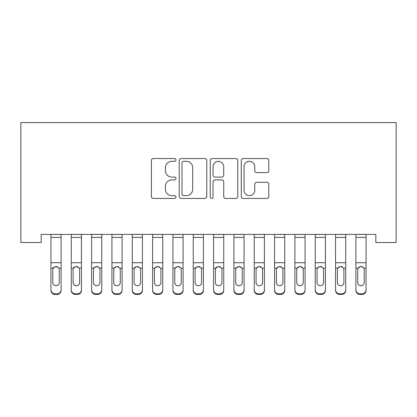 <?xml version="1.0" encoding="UTF-8"?>
<svg xmlns="http://www.w3.org/2000/svg" width="417" height="417" viewBox="0 0 417 417"><rect width="100%" height="100%" fill="white"/><g stroke="black" fill="none" stroke-linecap="round" stroke-linejoin="round"><path stroke-width="0.63" d="M175.974 159.935A1.397 1.397 0 0 0 174.577 158.538L153.373 158.538A1.996 1.996 0 0 0 151.376 160.535L151.376 196.454A1.996 1.996 0 0 0 153.373 198.45L174.577 198.45A1.397 1.397 0 0 0 175.974 197.053A1.397 1.397 0 0 0 174.577 195.656L171.83 195.656A6.385 6.385 0 0 1 165.445 189.266L165.445 186.274A6.385 6.385 0 0 1 171.83 179.889L174.577 179.889A1.397 1.397 0 0 0 175.974 178.492A1.397 1.397 0 0 0 174.577 177.095L171.83 177.095A6.385 6.385 0 0 1 165.445 170.709L165.445 167.717A6.385 6.385 0 0 1 171.83 161.332L174.577 161.332A1.397 1.397 0 0 0 175.974 159.935M266.823 172.607A1.996 1.996 0 0 0 268.814 170.61L268.814 160.535A1.996 1.996 0 0 0 266.823 158.538L243.273 158.538A1.996 1.996 0 0 0 241.276 160.535L241.276 196.454A1.996 1.996 0 0 0 243.273 198.45L266.823 198.45A1.996 1.996 0 0 0 268.814 196.454L268.814 184.278A1.996 1.996 0 0 0 266.823 182.286L256.742 182.286A1.996 1.996 0 0 0 254.745 184.278L254.745 190.314A5.338 5.338 0 0 1 249.408 195.656A5.338 5.338 0 0 1 244.07 190.314L244.07 166.67A5.338 5.338 0 0 1 249.408 161.332A5.338 5.338 0 0 1 254.745 166.67L254.745 170.61A1.996 1.996 0 0 0 256.742 172.607L266.823 172.607M375.821 234.401L41.179 234.401L41.179 242.532L20.85 242.532L20.85 122.582L396.15 122.582L396.15 242.532L375.821 242.532L375.821 234.401M206.754 160.535A1.996 1.996 0 0 0 204.757 158.538L181.213 158.538A1.996 1.996 0 0 0 179.216 160.535L179.216 196.454A1.996 1.996 0 0 0 181.213 198.45L204.757 198.45A1.996 1.996 0 0 0 206.754 196.454L206.754 160.535M212.243 158.538L235.787 158.538A1.996 1.996 0 0 1 237.784 160.535L237.784 196.454A1.996 1.996 0 0 1 235.787 198.45L225.712 198.45A1.996 1.996 0 0 1 223.715 196.454L223.715 181.885A1.996 1.996 0 0 0 221.719 179.889L215.036 179.889A1.996 1.996 0 0 0 213.04 181.885L213.04 197.053A1.397 1.397 0 0 1 211.643 198.45A1.397 1.397 0 0 1 210.246 197.053L210.246 160.535A1.996 1.996 0 0 1 212.243 158.538M183.407 161.332A1.397 1.397 0 0 0 182.01 162.729L182.01 194.259A1.397 1.397 0 0 0 183.407 195.656L186.3 195.656A6.385 6.385 0 0 0 192.685 189.266L192.685 167.717A6.385 6.385 0 0 0 186.3 161.332L183.407 161.332M223.715 166.769A5.338 5.338 0 0 0 218.378 161.431A5.338 5.338 0 0 0 213.04 166.769L213.04 175.098A1.996 1.996 0 0 0 215.036 177.095L221.719 177.095A1.996 1.996 0 0 0 223.715 175.098L223.715 166.769M50.937 234.401L50.937 289.789A4.066 4.04 -0 0 0 55.008 293.829L57.04 293.829A4.066 4.04 -0 0 0 61.106 289.789L61.106 290.378A4.066 4.04 180 0 1 57.04 294.418L57.04 293.829M61.106 268.73L61.106 290.378M59.277 282.523L59.277 269.643L59.277 282.523A3.253 3.232 180 0 1 56.024 285.754A3.253 3.232 180 0 0 59.277 282.523M52.771 283.107L52.771 282.523A3.253 3.232 180 0 0 56.024 285.754M54.325 266.849L53.131 268.141L52.771 269.34M57.718 266.849L56.024 266.369L58.917 268.141L59.277 269.643M61.106 234.401L61.106 289.789M55.008 293.829L55.008 294.418L57.04 294.418M55.008 294.418A4.066 4.04 180 0 1 50.937 290.378M50.937 268.141L53.131 268.141L52.771 269.643L52.771 282.523M53.131 268.141L56.024 266.369M71.271 234.401L71.271 289.789A4.066 4.04 -0 0 0 75.336 293.829L77.369 293.829A4.066 4.04 -0 0 0 81.435 289.789L81.435 290.378A4.066 4.04 180 0 1 77.369 294.418L77.369 293.829M81.435 268.73L81.435 290.378M79.605 282.523L79.605 269.643L79.605 282.523A3.253 3.232 180 0 1 76.353 285.754A3.253 3.232 180 0 0 79.605 282.523M73.1 283.107L73.1 282.523A3.253 3.232 180 0 0 76.353 285.754M74.653 266.849L73.46 268.141L73.1 269.34M78.052 266.849L76.353 266.369L79.246 268.141L79.605 269.643M91.599 234.401L91.599 289.789A4.066 4.04 -0 0 0 95.665 293.829L97.698 293.829A4.066 4.04 -0 0 0 101.764 289.789L101.764 290.378A4.066 4.04 180 0 1 97.698 294.418L97.698 293.829M101.764 268.73L101.764 290.378M99.934 282.523L99.934 269.643L99.934 282.523A3.253 3.232 180 0 1 96.681 285.754A3.253 3.232 180 0 0 99.934 282.523M93.429 283.107L93.429 282.523A3.253 3.232 180 0 0 96.681 285.754M94.987 266.849L93.789 268.141L93.429 269.34M98.381 266.849L96.681 266.369L99.574 268.141L99.934 269.643M81.435 234.401L81.435 289.789M75.336 293.829L75.336 294.418L77.369 294.418M75.336 294.418A4.066 4.04 180 0 1 71.271 290.378M71.271 268.141L73.46 268.141L73.1 269.643L73.1 282.523M73.46 268.141L76.353 266.369M101.764 234.401L101.764 289.789M95.665 293.829L95.665 294.418L97.698 294.418M95.665 294.418A4.066 4.04 180 0 1 91.599 290.378M91.599 268.141L93.789 268.141L93.429 269.643L93.429 282.523M93.789 268.141L96.681 266.369M111.928 234.401L111.928 289.789A4.066 4.04 -0 0 0 115.999 293.829L118.032 293.829A4.066 4.04 -0 0 0 122.098 289.789L122.098 290.378A4.066 4.04 180 0 1 118.032 294.418L118.032 293.829M122.098 268.73L122.098 290.378M120.268 282.523L120.268 269.643L120.268 282.523A3.253 3.232 180 0 1 117.015 285.754A3.253 3.232 180 0 0 120.268 282.523M113.758 283.107L113.758 282.523A3.253 3.232 180 0 0 117.015 285.754M115.316 266.849L114.122 268.141L113.758 269.34M118.709 266.849L117.015 266.369L119.903 268.141L120.268 269.643M132.262 234.401L132.262 289.789A4.066 4.04 -0 0 0 136.328 293.829L138.361 293.829A4.066 4.04 -0 0 0 142.426 289.789L142.426 290.378A4.066 4.04 180 0 1 138.361 294.418L138.361 293.829M142.426 268.73L142.426 290.378M140.597 282.523L140.597 269.643L140.597 282.523A3.253 3.232 180 0 1 137.344 285.754A3.253 3.232 180 0 0 140.597 282.523M134.092 283.107L134.092 282.523A3.253 3.232 180 0 0 137.344 285.754M135.645 266.849L134.451 268.141L134.092 269.34M139.038 266.849L137.344 266.369L140.237 268.141L140.597 269.643M122.098 234.401L122.098 289.789M115.999 293.829L115.999 294.418L118.032 294.418M115.999 294.418A4.066 4.04 180 0 1 111.928 290.378M111.928 268.141L114.122 268.141L113.758 269.643L113.758 282.523M114.122 268.141L117.015 266.369M142.426 234.401L142.426 289.789M136.328 293.829L136.328 294.418L138.361 294.418M136.328 294.418A4.066 4.04 180 0 1 132.262 290.378M132.262 268.141L134.451 268.141L134.092 269.643L134.092 282.523M134.451 268.141L137.344 266.369M152.591 234.401L152.591 289.789A4.066 4.04 -0 0 0 156.656 293.829L158.689 293.829A4.066 4.04 -0 0 0 162.755 289.789L162.755 290.378A4.066 4.04 180 0 1 158.689 294.418L158.689 293.829M162.755 268.73L162.755 290.378M160.926 282.523L160.926 269.643L160.926 282.523A3.253 3.232 180 0 1 157.673 285.754A3.253 3.232 180 0 0 160.926 282.523M154.42 283.107L154.42 282.523A3.253 3.232 180 0 0 157.673 285.754M155.979 266.849L154.78 268.141L154.42 269.34M159.372 266.849L157.673 266.369L160.566 268.141L160.926 269.643M162.755 234.401L162.755 289.789M156.656 293.829L156.656 294.418L158.689 294.418M156.656 294.418A4.066 4.04 180 0 1 152.591 290.378M152.591 268.141L154.78 268.141L154.42 269.643L154.42 282.523M154.78 268.141L157.673 266.369M172.919 234.401L172.919 289.789A4.066 4.04 -0 0 0 176.985 293.829L179.023 293.829A4.066 4.04 -0 0 0 183.089 289.789L183.089 290.378A4.066 4.04 180 0 1 179.023 294.418L179.023 293.829M183.089 268.73L183.089 290.378M181.259 282.523L181.259 269.643L181.259 282.523A3.253 3.232 180 0 1 178.007 285.754A3.253 3.232 180 0 0 181.259 282.523M174.749 283.107L174.749 282.523A3.253 3.232 180 0 0 178.007 285.754M176.308 266.849L175.114 268.141L174.749 269.34M179.701 266.849L178.007 266.369L180.895 268.141L181.259 269.643M183.089 234.401L183.089 289.789M176.985 293.829L176.985 294.418L179.023 294.418M176.985 294.418A4.066 4.04 180 0 1 172.919 290.378M172.919 268.141L175.114 268.141L174.749 269.643L174.749 282.523M175.114 268.141L178.007 266.369M193.253 234.401L193.253 289.789A4.066 4.04 -0 0 0 197.319 293.829L199.352 293.829A4.066 4.04 -0 0 0 203.418 289.789L203.418 290.378A4.066 4.04 180 0 1 199.352 294.418L199.352 293.829M203.418 268.73L203.418 290.378M201.588 282.523L201.588 269.643L201.588 282.523A3.253 3.232 180 0 1 198.336 285.754A3.253 3.232 180 0 0 201.588 282.523M195.083 283.107L195.083 282.523A3.253 3.232 180 0 0 198.336 285.754M196.636 266.849L195.443 268.141L195.083 269.34M200.03 266.849L198.336 266.369L201.229 268.141L201.588 269.643M213.582 234.401L213.582 289.789A4.066 4.04 -0 0 0 217.648 293.829L219.681 293.829A4.066 4.04 -0 0 0 223.747 289.789L223.747 290.378A4.066 4.04 180 0 1 219.681 294.418L219.681 293.829M223.747 268.73L223.747 290.378M221.917 282.523L221.917 269.643L221.917 282.523A3.253 3.232 180 0 1 218.664 285.754A3.253 3.232 180 0 0 221.917 282.523M215.412 283.107L215.412 282.523A3.253 3.232 180 0 0 218.664 285.754M216.97 266.849L215.771 268.141L215.412 269.34M220.364 266.849L218.664 266.369L221.557 268.141L221.917 269.643M233.911 234.401L233.911 289.789A4.066 4.04 -0 0 0 237.977 293.829L240.015 293.829A4.066 4.04 -0 0 0 244.081 289.789L244.081 290.378A4.066 4.04 180 0 1 240.015 294.418L240.015 293.829M244.081 268.73L244.081 290.378M242.251 282.523L242.251 269.643L242.251 282.523A3.253 3.232 180 0 1 238.993 285.754A3.253 3.232 180 0 0 242.251 282.523M235.741 283.107L235.741 282.523A3.253 3.232 180 0 0 238.993 285.754M237.299 266.849L236.105 268.141L235.741 269.34M240.692 266.849L238.993 266.369L241.886 268.141L242.251 269.643M254.245 234.401L254.245 289.789A4.066 4.04 -0 0 0 258.311 293.829L260.344 293.829A4.066 4.04 -0 0 0 264.409 289.789L264.409 290.378A4.066 4.04 180 0 1 260.344 294.418L260.344 293.829M264.409 268.73L264.409 290.378M262.58 282.523L262.58 269.643L262.58 282.523A3.253 3.232 180 0 1 259.327 285.754A3.253 3.232 180 0 0 262.58 282.523M256.074 283.107L256.074 282.523A3.253 3.232 180 0 0 259.327 285.754M257.628 266.849L256.434 268.141L256.074 269.34M261.021 266.849L259.327 266.369L262.22 268.141L262.58 269.643M274.574 234.401L274.574 289.789A4.066 4.04 -0 0 0 278.639 293.829L280.672 293.829A4.066 4.04 -0 0 0 284.738 289.789L284.738 290.378A4.066 4.04 180 0 1 280.672 294.418L280.672 293.829M284.738 268.73L284.738 290.378M282.908 282.523L282.908 269.643L282.908 282.523A3.253 3.232 180 0 1 279.656 285.754A3.253 3.232 180 0 0 282.908 282.523M276.403 283.107L276.403 282.523A3.253 3.232 180 0 0 279.656 285.754M277.962 266.849L276.763 268.141L276.403 269.34M281.355 266.849L279.656 266.369L282.549 268.141L282.908 269.643M294.902 234.401L294.902 289.789A4.066 4.04 -0 0 0 298.968 293.829L301.001 293.829A4.066 4.04 -0 0 0 305.072 289.789L305.072 290.378A4.066 4.04 180 0 1 301.001 294.418L301.001 293.829M305.072 268.73L305.072 290.378M303.242 282.523L303.242 269.643L303.242 282.523A3.253 3.232 180 0 1 299.985 285.754A3.253 3.232 180 0 0 303.242 282.523M296.732 283.107L296.732 282.523A3.253 3.232 180 0 0 299.985 285.754M298.291 266.849L297.097 268.141L296.732 269.34M301.684 266.849L299.985 266.369L302.878 268.141L303.242 269.643M315.236 234.401L315.236 289.789A4.066 4.04 -0 0 0 319.302 293.829L321.335 293.829A4.066 4.04 -0 0 0 325.401 289.789L325.401 290.378A4.066 4.04 180 0 1 321.335 294.418L321.335 293.829M325.401 268.73L325.401 290.378M323.571 282.523L323.571 269.643L323.571 282.523A3.253 3.232 180 0 1 320.319 285.754A3.253 3.232 180 0 0 323.571 282.523M317.066 283.107L317.066 282.523A3.253 3.232 180 0 0 320.319 285.754M318.619 266.849L317.426 268.141L317.066 269.34M322.013 266.849L320.319 266.369L323.211 268.141L323.571 269.643M345.729 268.73L345.729 290.378A4.066 4.04 180 0 1 341.664 294.418L341.664 293.829A4.066 4.04 -0 0 0 345.729 289.789L345.729 290.378M343.9 282.523L343.9 269.643L343.9 282.523A3.253 3.232 180 0 1 340.647 285.754A3.253 3.232 180 0 0 343.9 282.523M337.395 283.107L337.395 282.523A3.253 3.232 180 0 0 340.647 285.754M338.948 266.849L337.754 268.141L337.395 269.34M342.347 266.849L340.647 266.369L343.54 268.141L343.9 269.643M355.894 234.401L355.894 289.789A4.066 4.04 -0 0 0 359.96 293.829L361.992 293.829A4.066 4.04 -0 0 0 366.063 289.789L366.063 290.378A4.066 4.04 180 0 1 361.992 294.418L361.992 293.829M366.063 268.73L366.063 290.378M364.229 282.523L364.229 269.643L364.229 282.523A3.253 3.232 180 0 1 360.976 285.754A3.253 3.232 180 0 0 364.229 282.523M357.723 283.107L357.723 282.523A3.253 3.232 180 0 0 360.976 285.754M359.282 266.849L358.083 268.141L357.723 269.34M362.675 266.849L360.976 266.369L363.869 268.141L364.229 269.643M203.418 234.401L203.418 289.789M197.319 293.829L197.319 294.418L199.352 294.418M197.319 294.418A4.066 4.04 180 0 1 193.253 290.378M193.253 268.141L195.443 268.141L195.083 269.643L195.083 282.523M195.443 268.141L198.336 266.369M223.747 234.401L223.747 289.789M217.648 293.829L217.648 294.418L219.681 294.418M217.648 294.418A4.066 4.04 180 0 1 213.582 290.378M213.582 268.141L215.771 268.141L215.412 269.643L215.412 282.523M215.771 268.141L218.664 266.369M244.081 234.401L244.081 289.789M237.977 293.829L237.977 294.418L240.015 294.418M237.977 294.418A4.066 4.04 180 0 1 233.911 290.378M233.911 268.141L236.105 268.141L235.741 269.643L235.741 282.523M236.105 268.141L238.993 266.369M264.409 234.401L264.409 289.789M258.311 293.829L258.311 294.418L260.344 294.418M258.311 294.418A4.066 4.04 180 0 1 254.245 290.378M254.245 268.141L256.434 268.141L256.074 269.643L256.074 282.523M256.434 268.141L259.327 266.369M284.738 234.401L284.738 289.789M278.639 293.829L278.639 294.418L280.672 294.418M278.639 294.418A4.066 4.04 180 0 1 274.574 290.378M274.574 268.141L276.763 268.141L276.403 269.643L276.403 282.523M276.763 268.141L279.656 266.369M305.072 234.401L305.072 289.789M298.968 293.829L298.968 294.418L301.001 294.418M298.968 294.418A4.066 4.04 180 0 1 294.902 290.378M294.902 268.141L297.097 268.141L296.732 269.643L296.732 282.523M297.097 268.141L299.985 266.369M325.401 234.401L325.401 289.789M319.302 293.829L319.302 294.418L321.335 294.418M319.302 294.418A4.066 4.04 180 0 1 315.236 290.378M315.236 268.141L317.426 268.141L317.066 269.643L317.066 282.523M317.426 268.141L320.319 266.369M345.729 234.401L345.729 289.789M339.631 293.829L339.631 294.418A4.066 4.04 180 0 1 335.565 290.378L335.565 289.789A4.066 4.04 -0 0 0 339.631 293.829L341.664 293.829M335.565 234.401L335.565 289.789M339.631 294.418L341.664 294.418M335.565 268.141L337.754 268.141L337.395 269.643L337.395 282.523M337.754 268.141L340.647 266.369M366.063 234.401L366.063 289.789M359.96 293.829L359.96 294.418L361.992 294.418M359.96 294.418A4.066 4.04 180 0 1 355.894 290.378M355.894 268.141L358.083 268.141L357.723 269.643L357.723 282.523M358.083 268.141L360.976 266.369M50.937 234.443L61.106 234.443M58.917 268.141L61.106 268.141M50.937 262.726L61.106 262.726M50.937 237.414L61.106 237.414M71.271 234.443L81.435 234.443M79.246 268.141L81.435 268.141M71.271 262.726L81.435 262.726M71.271 237.414L81.435 237.414M91.599 234.443L101.764 234.443M99.574 268.141L101.764 268.141M91.599 262.726L101.764 262.726M91.599 237.414L101.764 237.414M111.928 234.443L122.098 234.443M119.903 268.141L122.098 268.141M111.928 262.726L122.098 262.726M111.928 237.414L122.098 237.414M132.262 234.443L142.426 234.443M140.237 268.141L142.426 268.141M132.262 262.726L142.426 262.726M132.262 237.414L142.426 237.414M152.591 234.443L162.755 234.443M160.566 268.141L162.755 268.141M152.591 262.726L162.755 262.726M152.591 237.414L162.755 237.414M172.919 234.443L183.089 234.443M180.895 268.141L183.089 268.141M172.919 262.726L183.089 262.726M172.919 237.414L183.089 237.414M193.253 234.443L203.418 234.443M201.229 268.141L203.418 268.141M193.253 262.726L203.418 262.726M193.253 237.414L203.418 237.414M213.582 234.443L223.747 234.443M221.557 268.141L223.747 268.141M213.582 262.726L223.747 262.726M213.582 237.414L223.747 237.414M233.911 234.443L244.081 234.443M241.886 268.141L244.081 268.141M233.911 262.726L244.081 262.726M233.911 237.414L244.081 237.414M254.245 234.443L264.409 234.443M262.22 268.141L264.409 268.141M254.245 262.726L264.409 262.726M254.245 237.414L264.409 237.414M274.574 234.443L284.738 234.443M282.549 268.141L284.738 268.141M274.574 262.726L284.738 262.726M274.574 237.414L284.738 237.414M294.902 234.443L305.072 234.443M302.878 268.141L305.072 268.141M294.902 262.726L305.072 262.726M294.902 237.414L305.072 237.414M315.236 234.443L325.401 234.443M323.211 268.141L325.401 268.141M315.236 262.726L325.401 262.726M315.236 237.414L325.401 237.414M335.565 234.443L345.729 234.443M343.54 268.141L345.729 268.141M335.565 262.726L345.729 262.726M335.565 237.414L345.729 237.414M355.894 234.443L366.063 234.443M363.869 268.141L366.063 268.141M355.894 262.726L366.063 262.726M355.894 237.414L366.063 237.414"/></g></svg>
